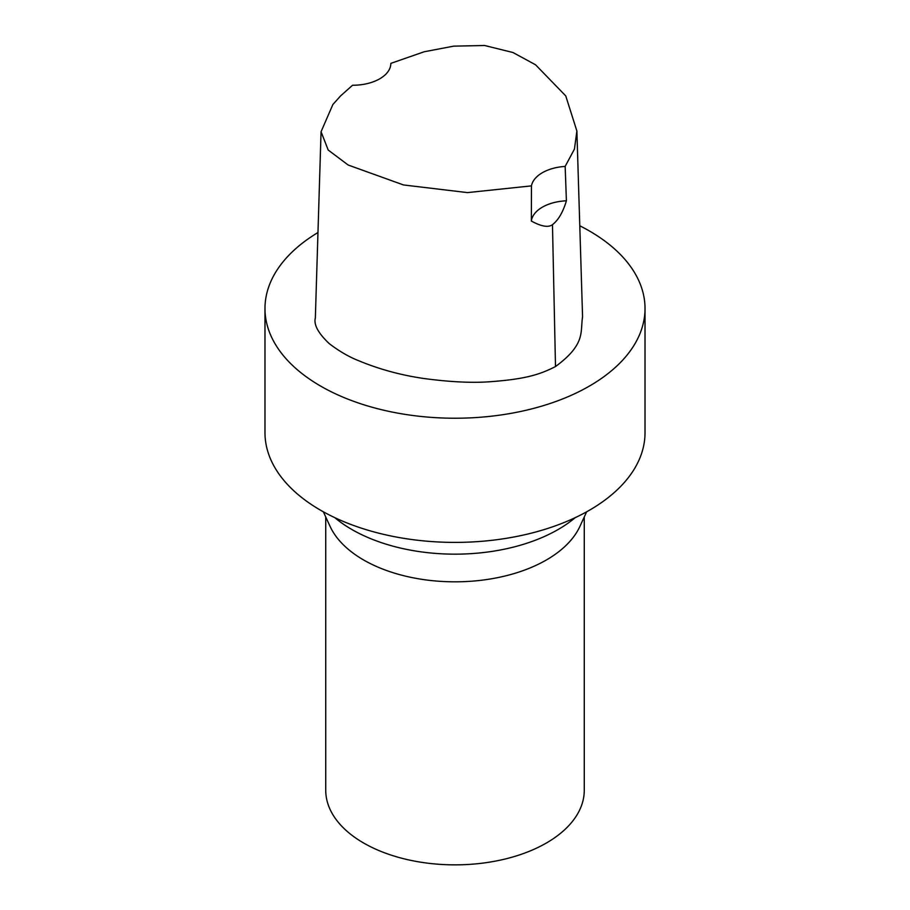 <?xml version="1.0" encoding="UTF-8"?>
<svg xmlns="http://www.w3.org/2000/svg" width="910" height="910" viewBox="0 0 910 910"><rect width="100%" height="100%" fill="white"/><g stroke="black" fill="none" stroke-linecap="round" stroke-linejoin="round"><path stroke-width="1.36" d="M531.338 221.039A38.015 21.954 180 0 1 566.407 200.803C563.017 212.132 558.376 220.083 552.472 224.668C548.411 227.727 541.37 226.522 531.349 221.039L531.451 185.879A38.015 21.954 180 0 1 565.155 166.416L566.407 200.803M531.451 185.879L467.456 192.601L403.517 184.957L348.177 165.029L328.214 150.059L321.059 131.734L332.878 104.513L340.579 95.914L352.557 85.244A38.015 21.954 180 0 0 390.856 63.359L424.231 51.756L453.68 46.148L484.575 45.5L512.967 52.518L535.546 64.781L565.747 95.903L576.883 131.017L574.438 149.103L565.155 166.416M582.536 315.998L582.571 316.908C580.114 331.763 586.097 344.071 555.498 366.559C538.731 375.17 523.614 379.242 490.103 381.734C472.301 383.053 450.609 382.029 425.027 378.662C401.628 375.375 379.436 369.358 358.426 360.61C348.814 356.811 339.089 351.146 329.238 343.627C318.204 333.174 313.575 324.608 315.349 317.931L315.372 317.363M579.772 225.782A190.019 109.7 180 0 1 645.019 308.524A190.019 109.7 180 0 1 589.361 386.102A190.019 109.7 180 0 1 382.28 409.875A190.019 109.7 180 0 1 264.981 308.524A190.019 109.7 180 0 1 317.977 232.516M645.019 308.524L645.019 432.694A190.019 109.7 180 0 1 589.361 510.271A190.019 109.7 180 0 1 382.28 534.045A190.019 109.7 180 0 1 264.981 432.694L264.981 308.524M575.188 517.665A145.873 84.221 180 0 1 558.149 529.495A145.873 84.221 180 0 1 334.812 517.665M586.643 511.807L579.909 526.401A129.266 74.631 180 0 1 546.398 559.968A129.266 74.631 180 0 1 421.455 579.272A129.266 74.631 180 0 1 330.091 526.401L323.357 511.807M584.265 516.96L584.265 790.233A129.266 74.631 180 0 1 546.398 843.001A129.266 74.631 180 0 1 405.53 859.177A129.266 74.631 180 0 1 325.735 790.233L325.735 516.96M555.498 366.559L552.472 224.668M315.349 317.943L321.059 131.734M582.571 316.908L576.883 131.017"/></g></svg>

